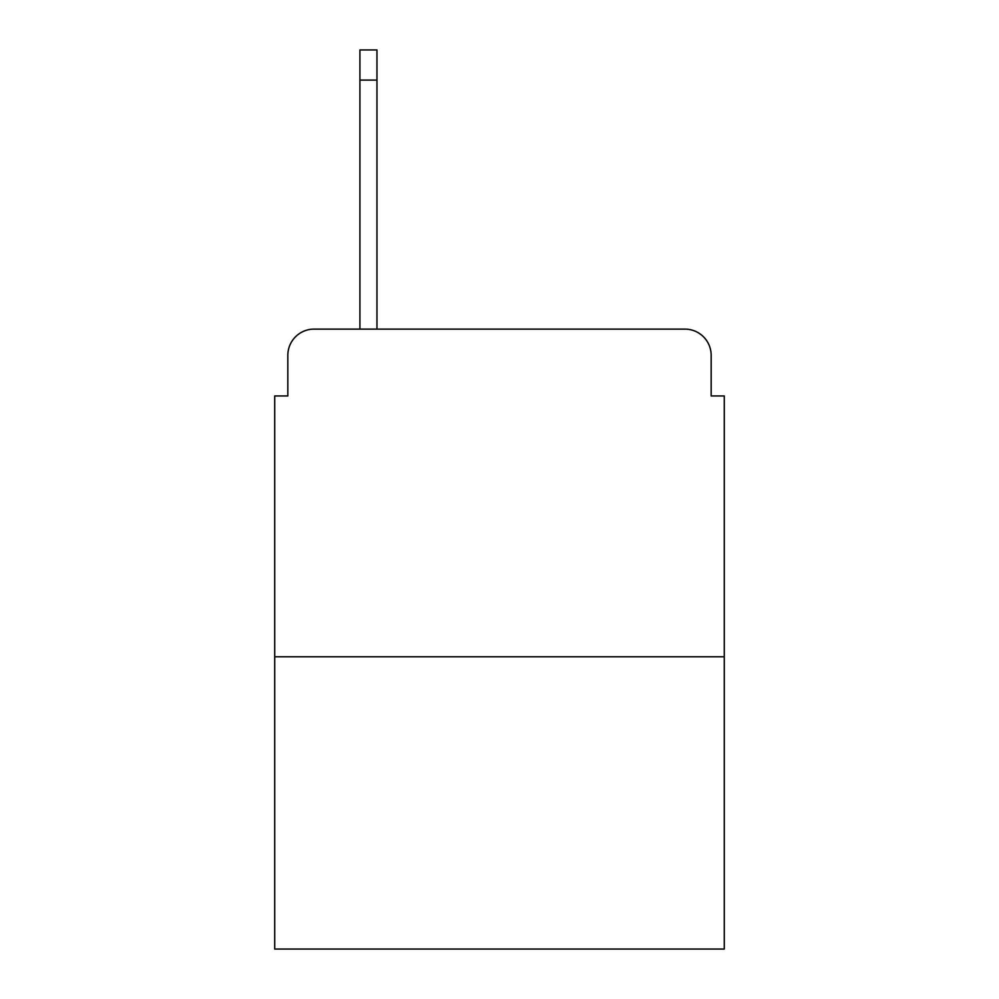 <?xml version="1.0" encoding="UTF-8"?>
<svg xmlns="http://www.w3.org/2000/svg" width="999" height="999" viewBox="0 0 999 999"><rect width="100%" height="100%" fill="white"/><g stroke="black" fill="none" stroke-linecap="round" stroke-linejoin="round"><path stroke-width="1.5" d="M287.837 355.332L287.837 395.954L287.837 355.332A26.211 26.211 0 0 1 314.048 329.121L359.915 329.121L359.915 49.95L376.96 49.95L376.96 329.121L397.265 329.121M724.275 656.78L274.725 656.78L274.725 949.05L724.275 949.05L724.275 395.954L711.163 395.954L711.163 355.332A26.211 26.211 0 0 0 684.952 329.121L314.048 329.121M274.725 656.78L274.725 395.954L287.837 395.954M601.735 329.121L684.952 329.121M711.163 395.954L711.163 355.332M359.915 80.095L376.96 80.095"/></g></svg>
